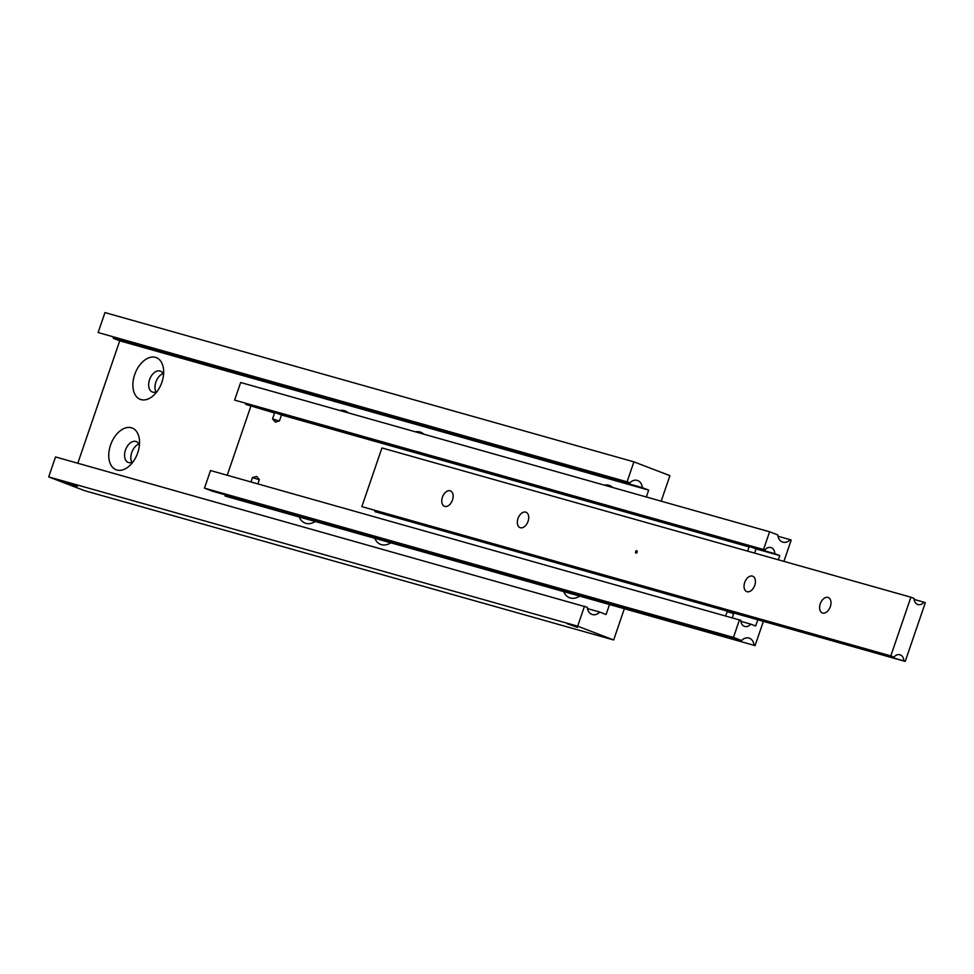 <?xml version="1.0" encoding="UTF-8"?>
<svg xmlns="http://www.w3.org/2000/svg" width="974" height="974" viewBox="0 0 974 974"><rect width="100%" height="100%" fill="white"/><g stroke="black" fill="none" stroke-linecap="round" stroke-linejoin="round"><path stroke-width="1.46" d="M629.849 482.873L627.086 481.813L633.916 461.859L104.961 312.581L98.13 332.536L629.849 482.873A9.935 7.695 -74.2 0 1 637.179 480.389A9.935 7.695 -74.2 0 1 637.69 480.559A9.935 7.695 -74.2 0 1 642.316 487.645L113.361 338.38A9.935 7.695 105.8 0 0 113.167 337.065M587.456 608.604L599.728 612.062A9.935 7.695 -74.2 0 1 592.399 614.545A9.935 7.695 -74.2 0 1 591.888 614.363A9.935 7.695 -74.2 0 1 587.261 607.277L55.53 456.952L48.7 476.907L84.689 490.713L613.657 639.979L577.667 626.172L584.497 606.218M157.143 391.426A11.177 7.049 111 0 1 152.748 392.145A11.177 7.049 111 0 1 152.358 392.023A11.177 7.049 111 0 1 149.667 379.361A11.177 7.049 111 0 1 159.98 371.021A11.177 7.049 111 0 1 160.369 371.143A11.177 7.049 111 0 1 163.522 374.783M155.499 357.348A22.353 14.099 111 0 1 163.632 370.412A22.353 14.099 111 0 1 154.294 394.738A22.353 14.099 111 0 1 141.035 399.608A22.353 14.099 111 0 1 134.668 374.637A22.353 14.099 111 0 1 155.499 357.348M133.036 461.846A11.177 7.049 111 0 1 128.641 462.565A11.177 7.049 111 0 1 128.251 462.443A11.177 7.049 111 0 1 125.561 449.781A11.177 7.049 111 0 1 135.873 441.441A11.177 7.049 111 0 1 136.25 441.575A11.177 7.049 111 0 1 139.416 445.215M131.393 427.769A22.353 14.099 111 0 1 139.513 440.845A22.353 14.099 111 0 1 130.187 465.17A22.353 14.099 111 0 1 116.917 470.028A22.353 14.099 111 0 1 110.549 445.057A22.353 14.099 111 0 1 131.393 427.769M579.676 596.21A22.353 14.099 111 0 1 570.314 597.975A22.353 14.099 111 0 1 563.715 591.705M604.355 485.137A22.353 14.099 111 0 1 608.896 485.296A22.353 14.099 111 0 1 612.731 487.511M567.051 623.64L577.424 627.378L567.051 623.64M415.435 431.835A22.353 14.099 111 0 1 419.977 431.981A22.353 14.099 111 0 1 423.812 434.197M339.877 410.504A22.353 14.099 111 0 1 344.419 410.663A22.353 14.099 111 0 1 348.254 412.866M315.199 521.577A22.353 14.099 111 0 1 305.836 523.342A22.353 14.099 111 0 1 299.225 517.072M390.757 542.895A22.353 14.099 111 0 1 381.406 544.661A22.353 14.099 111 0 1 374.795 538.391M77.311 486.343L66.938 482.605L77.311 486.343M138.917 444.047A11.177 7.049 -69 0 0 131.965 451.899A11.177 7.049 -69 0 0 131.892 462.382M163.023 373.626A11.177 7.049 -69 0 0 156.083 381.479A11.177 7.049 -69 0 0 155.998 391.95M599.728 612.062L606.084 614.509L609.481 604.611M113.361 338.38L119.729 340.815L77.81 463.234M119.729 340.815L648.684 490.092L642.316 487.645M98.13 332.536L627.086 481.813M633.916 461.859L669.917 475.653L661.176 501.172M646.322 496.983L648.684 490.092M48.7 476.907L577.667 626.172M624.322 608.811L613.657 639.979M270.65 410.419L270.37 411.332L274.558 413.025L272.55 418.893L279.1 421.012M272.55 418.893L275.289 421.986L276.446 421.973M275.289 421.986L279.477 420.841L281.486 414.973L275.691 412.842L275.277 411.722M257.879 483.908L259.376 479.537L256.637 476.444L252.449 477.577L250.963 481.947M259.303 479.768L252.449 477.577M747.667 551.15L749.116 546.938L744.915 545.245L745.207 544.332M725.508 615.872L727.517 611.27M733.848 613.693L727.006 611.489M741.604 640.539L733.446 637.41L204.479 488.144L212.636 491.273L741.604 640.539A9.935 7.695 -74.2 0 1 748.933 638.067A9.935 7.695 -74.2 0 1 749.444 638.238A9.935 7.695 -74.2 0 1 754.071 645.324L225.116 496.058A9.935 7.695 105.8 0 0 224.921 494.731M777.958 536.224L790.243 539.693A9.935 7.695 -74.2 0 1 782.913 542.165A9.935 7.695 -74.2 0 1 782.402 541.994A9.935 7.695 -74.2 0 1 777.776 534.909L769.606 531.78L240.651 382.502L234.624 400.107L764.967 549.92A7.451 5.771 -74.2 0 1 770.897 547.558A7.451 5.771 -74.2 0 1 774.793 553.682L750.248 546.755L756.031 548.898L754.594 553.098M733.653 613.011L732.436 617.82M749.834 545.647L750.248 546.755M740.922 621.351L750.674 624.103A7.451 5.771 -74.2 0 1 744.745 626.452A7.451 5.771 -74.2 0 1 740.861 620.341L210.506 470.539L204.479 488.144M757.784 619.817L755.666 626.014L750.674 624.103M774.793 553.682L779.772 555.594L778.336 559.794M779.772 555.594L756.031 548.898M749.116 546.938L281.486 414.973M274.558 413.025L245.825 404.405A7.451 5.771 105.8 0 0 245.752 403.394M227.222 475.251L250.817 406.328M744.915 545.245L275.691 412.842M270.37 411.332L245.825 404.405M234.624 400.107L764.967 549.92M225.116 496.058L754.071 645.324M733.446 637.41L739.473 619.805M790.243 539.693L791.205 540.059L783.912 561.365M763.36 621.388L755.033 645.689M763.579 549.385L769.606 531.78M893.998 657.121L890.808 655.892L910.897 597.208L381.942 447.943L361.853 506.626L893.998 657.121A7.451 5.771 -74.2 0 1 899.927 654.759A7.451 5.771 -74.2 0 1 900.317 654.893A7.451 5.771 -74.2 0 1 903.811 660.883L374.856 511.618A7.451 5.771 105.8 0 0 374.783 510.595M914.16 599.448L923.912 602.2A7.451 5.771 -74.2 0 1 917.983 604.55A7.451 5.771 -74.2 0 1 917.593 604.428A7.451 5.771 -74.2 0 1 914.099 598.438L910.897 597.208M450.134 490.799A8.255 5.211 111 0 1 450.414 490.896A8.255 5.211 111 0 1 452.411 500.246A8.255 5.211 111 0 1 444.789 506.407A8.255 5.211 111 0 1 444.509 506.322A8.255 5.211 111 0 1 442.513 496.959A8.255 5.211 111 0 1 450.134 490.799M525.704 512.129A8.255 5.211 111 0 1 525.984 512.214A8.255 5.211 111 0 1 527.969 521.577A8.255 5.211 111 0 1 520.36 527.738A8.255 5.211 111 0 1 520.067 527.64A8.255 5.211 111 0 1 518.083 518.29A8.255 5.211 111 0 1 525.704 512.129M635.62 551.698A1.242 0.779 111 0 1 637.13 552.124A1.242 0.779 111 0 1 635.62 551.698M637.179 551.174A1.242 0.779 -69 0 0 636.472 553.001M827.961 597.427A8.255 5.211 111 0 1 828.253 597.512A8.255 5.211 111 0 1 830.238 606.875A8.255 5.211 111 0 1 822.616 613.036A8.255 5.211 111 0 1 822.336 612.938A8.255 5.211 111 0 1 820.339 603.588A8.255 5.211 111 0 1 827.961 597.427M752.403 576.097A8.255 5.211 111 0 1 752.683 576.194A8.255 5.211 111 0 1 754.667 585.544A8.255 5.211 111 0 1 747.058 591.705A8.255 5.211 111 0 1 746.766 591.62A8.255 5.211 111 0 1 744.781 582.257A8.255 5.211 111 0 1 752.403 576.097M923.912 602.2L925.3 602.736L905.211 661.419L903.811 660.883M374.856 511.618L905.211 661.419M890.808 655.892L361.853 506.626"/></g></svg>
